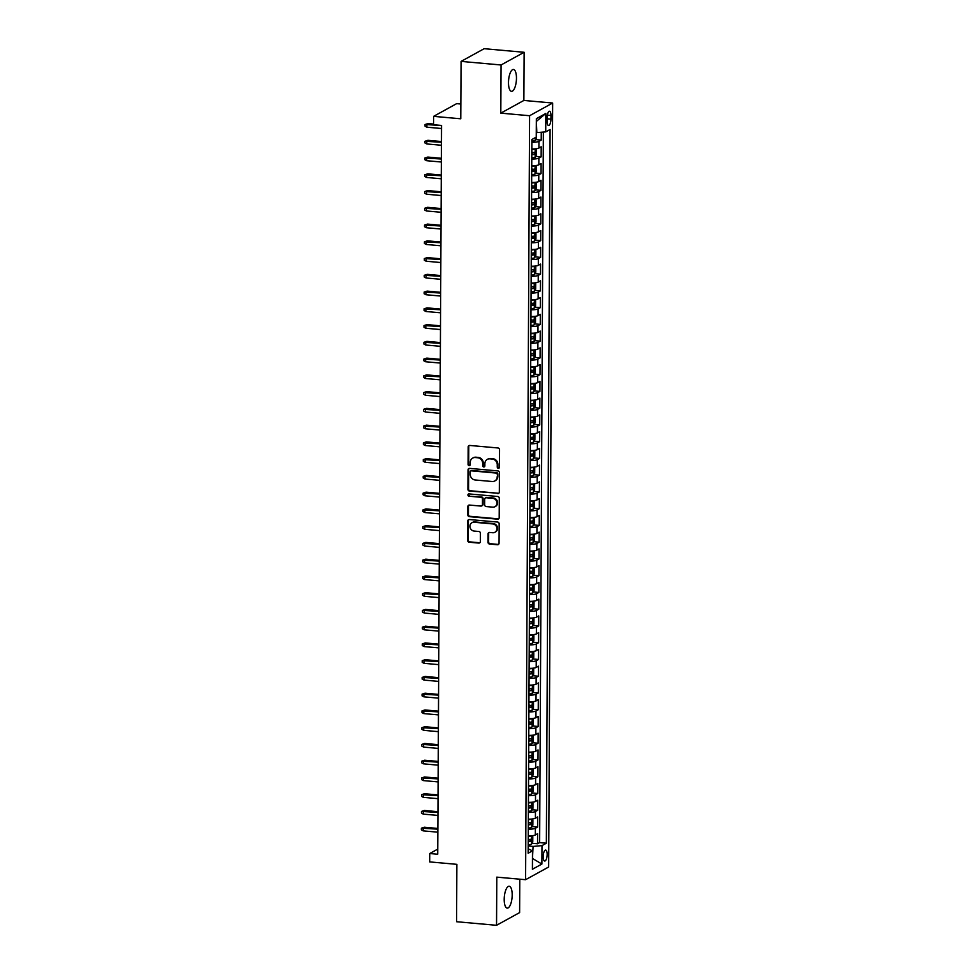 <?xml version="1.0" encoding="UTF-8"?>
<svg xmlns="http://www.w3.org/2000/svg" width="974" height="974" viewBox="0 0 974 974"><rect width="100%" height="100%" fill="white"/><g stroke="black" fill="none" stroke-linecap="round" stroke-linejoin="round"><path stroke-width="1.46" d="M498.347 468.287A1.181 1.071 -118.8 0 0 499.455 467.228L499.54 449.757A1.68 1.534 -118.8 0 0 497.982 447.967L469.736 445.447A1.68 1.534 -118.8 0 0 468.153 446.944L468.068 464.415A1.181 1.071 -118.8 0 0 469.736 465.548A1.181 1.071 -118.8 0 0 470.259 464.622L470.272 462.358A5.394 4.907 -118.8 0 1 475.324 457.537L477.674 457.756A5.394 4.907 -118.8 0 1 482.666 463.466L482.654 465.73A1.181 1.071 -118.8 0 0 484.322 466.863A1.181 1.071 -118.8 0 0 484.857 465.925L484.869 463.661A5.394 4.907 -118.8 0 1 489.922 458.851L492.272 459.058A5.394 4.907 -118.8 0 1 497.264 464.768L497.251 467.033A1.181 1.071 -118.8 0 0 498.347 468.287M487.292 459.387L487.913 459.046A5.394 4.907 -118.8 0 1 490.543 458.511L492.893 458.717A5.394 4.907 -118.8 0 1 497.897 464.428L497.884 466.692A1.181 1.071 -118.8 0 0 499.199 467.934M469.249 445.483A1.68 1.534 -118.8 0 0 468.774 446.603L468.689 464.074A1.181 1.071 -118.8 0 0 470.016 465.316M472.694 458.084L473.315 457.743A5.394 4.907 -118.8 0 1 475.945 457.196L478.295 457.415A5.394 4.907 -118.8 0 1 483.299 463.125L483.287 465.377A1.181 1.071 -118.8 0 0 484.602 466.631M512.19 894.972A10.982 3.884 95.1 0 0 509.171 886.23A10.982 3.884 95.1 0 0 504.203 899.367A10.982 3.884 95.1 0 0 507.223 908.109A10.982 3.884 95.1 0 0 512.19 894.972M516.463 78.212A10.982 3.884 95.1 0 0 513.456 69.471A10.982 3.884 95.1 0 0 508.489 82.607A10.982 3.884 95.1 0 0 511.496 91.349A10.982 3.884 95.1 0 0 516.463 78.212M547.157 854.454A5.491 1.936 95.1 0 0 545.659 850.083A5.491 1.936 95.1 0 0 543.175 856.657A5.491 1.936 95.1 0 0 544.673 861.028A5.491 1.936 95.1 0 0 547.157 854.454M487.986 542.262A1.68 1.534 -118.8 0 0 489.557 544.04L497.483 544.746A1.68 1.534 -118.8 0 0 499.053 543.249L499.151 523.842A1.68 1.534 -118.8 0 0 497.592 522.052L469.346 519.532A1.68 1.534 -118.8 0 0 467.764 521.029L467.666 540.436A1.68 1.534 -118.8 0 0 469.224 542.226L478.794 543.078A1.68 1.534 -118.8 0 0 480.377 541.581L480.426 533.265A1.68 1.534 -118.8 0 0 478.855 531.487L474.119 531.061A4.505 4.103 -118.8 0 1 471.964 522.709A4.505 4.103 -118.8 0 1 474.155 522.259L492.759 523.927A4.505 4.103 -118.8 0 1 494.914 532.279A4.505 4.103 -118.8 0 1 492.71 532.729L489.618 532.449A1.68 1.534 -118.8 0 0 488.035 533.947L487.986 542.262L488.619 541.909A1.68 1.534 -118.8 0 0 490.178 543.699L498.104 544.405A1.68 1.534 -118.8 0 0 498.591 544.369M501.05 64.978L500.806 113.142L523.866 100.444L524.122 52.279L501.05 64.978L461.079 61.399L460.775 118.791L433.6 116.356L433.552 124.733L441.551 125.451L437.728 854.247L429.741 853.528L429.692 861.905L456.879 864.34L456.575 921.721L496.545 925.3L519.617 912.601L519.787 879.193M500.806 113.142L529.588 115.723L525.583 879.705L496.801 877.136L496.545 925.3M497.751 493.611A1.68 1.534 -118.8 0 0 499.321 492.101L499.418 472.694A1.68 1.534 -118.8 0 0 497.86 470.917L469.614 468.384A1.68 1.534 -118.8 0 0 468.031 469.894L467.934 489.289A1.68 1.534 -118.8 0 0 469.492 491.079L498.371 493.258A1.68 1.534 -118.8 0 0 498.858 493.221M499.285 498.274L499.187 517.669A1.68 1.534 -118.8 0 1 497.617 519.179L469.358 516.646A1.68 1.534 -118.8 0 1 467.8 514.869L467.849 506.565A1.68 1.534 -118.8 0 1 469.419 505.056L480.876 506.078A1.68 1.534 -118.8 0 0 482.459 504.581L482.483 499.065A1.68 1.534 -118.8 0 0 480.925 497.288L468.993 496.216A1.181 1.071 -118.8 0 1 468.433 494.037A1.181 1.071 -118.8 0 1 469.005 493.915L497.726 496.484A1.68 1.534 -118.8 0 1 499.285 498.274M461.079 61.399L484.151 48.7L524.122 52.279M532.011 843.265L537.551 843.764L537.599 833.707L535.323 834.962L535.359 828.265A6.867 1.485 -179.7 0 1 528.273 829.166M532.096 826.512L537.636 827.011L537.685 816.955L535.408 818.209L535.444 811.5A6.867 1.485 -179.7 0 1 528.358 812.413M532.181 809.759L537.721 810.258L537.77 800.202L535.493 801.456L535.53 794.747A6.867 1.485 -179.7 0 1 528.444 795.661M532.279 793.006L537.806 793.493L537.855 783.449L535.59 784.703L535.615 777.995A6.867 1.485 -179.7 0 1 528.529 778.908M532.364 776.254L537.892 776.741L537.952 766.696L535.676 767.95L535.712 761.242A6.867 1.485 -179.7 0 1 528.626 762.143M532.449 759.501L537.989 759.988L538.038 749.943L535.761 751.185L535.797 744.489A6.867 1.485 -179.7 0 1 528.712 745.39M532.534 742.736L538.074 743.235L538.123 733.179L535.846 734.433L535.883 727.736A6.867 1.485 -179.7 0 1 528.797 728.637M532.62 725.983L538.159 726.482L538.208 716.426L535.931 717.68L535.968 710.983A6.867 1.485 -179.7 0 1 528.882 711.884M532.717 709.23L538.245 709.729L538.293 699.673L536.029 700.927L536.053 694.231A6.867 1.485 -179.7 0 1 528.979 695.132M532.802 692.477L538.33 692.977L538.391 682.92L536.114 684.174L536.15 677.478A6.867 1.485 -179.7 0 1 529.065 678.379M532.888 675.725L538.427 676.224L538.476 666.167L536.199 667.421L536.236 660.725A6.867 1.485 -179.7 0 1 529.15 661.626M532.973 658.972L538.512 659.471L538.561 649.414L536.284 650.669L536.321 643.96A6.867 1.485 -179.7 0 1 529.235 644.873M533.058 642.219L538.598 642.718L538.646 632.662L536.37 633.916L536.406 627.207A6.867 1.485 -179.7 0 1 529.32 628.12M533.155 625.466L538.683 625.953L538.744 615.909L536.467 617.163L536.504 610.454A6.867 1.485 -179.7 0 1 529.418 611.368M533.241 608.713L538.768 609.2L538.829 599.156L536.552 600.41L536.589 593.702A6.867 1.485 -179.7 0 1 529.503 594.603M533.326 591.961L538.865 592.448L538.914 582.403L536.637 583.645L536.674 576.949A6.867 1.485 -179.7 0 1 529.588 577.85M533.411 575.196L538.951 575.695L538.999 565.638L536.723 566.892L536.759 560.196A6.867 1.485 -179.7 0 1 529.673 561.097M533.496 558.443L539.036 558.942L539.085 548.886L536.808 550.14L536.844 543.443A6.867 1.485 -179.7 0 1 529.759 544.344M533.594 541.69L539.121 542.189L539.182 532.133L536.905 533.387L536.942 526.691A6.867 1.485 -179.7 0 1 529.856 527.591M533.679 524.937L539.206 525.436L539.267 515.38L536.991 516.634L537.027 509.938A6.867 1.485 -179.7 0 1 529.941 510.839M533.764 508.184L539.304 508.684L539.352 498.627L537.076 499.881L537.112 493.185A6.867 1.485 -179.7 0 1 530.026 494.086M533.849 491.432L539.389 491.931L539.438 481.874L537.161 483.128L537.198 476.42A6.867 1.485 -179.7 0 1 530.112 477.333M533.947 474.679L539.474 475.166L539.523 465.122L537.246 466.376L537.283 459.667A6.867 1.485 -179.7 0 1 530.197 460.58M534.032 457.926L539.559 458.413L539.62 448.369L537.344 449.623L537.38 442.914A6.867 1.485 -179.7 0 1 530.294 443.815M534.117 441.173L539.645 441.66L539.706 431.616L537.429 432.87L537.465 426.162A6.867 1.485 -179.7 0 1 530.38 427.062M534.202 424.421L539.742 424.908L539.791 414.863L537.514 416.105L537.551 409.409A6.867 1.485 -179.7 0 1 530.465 410.31M534.288 407.656L539.827 408.155L539.876 398.098L537.599 399.352L537.636 392.656A6.867 1.485 -179.7 0 1 530.55 393.557M534.385 390.903L539.913 391.402L539.961 381.345L537.685 382.599L537.721 375.903A6.867 1.485 -179.7 0 1 530.635 376.804M534.47 374.15L539.998 374.649L540.059 364.593L537.782 365.847L537.818 359.15A6.867 1.485 -179.7 0 1 530.733 360.051M534.556 357.397L540.083 357.896L540.144 347.84L537.867 349.094L537.904 342.398A6.867 1.485 -179.7 0 1 530.818 343.298M534.641 340.644L540.18 341.144L540.229 331.087L537.952 332.341L537.989 325.645A6.867 1.485 -179.7 0 1 530.903 326.546M534.726 323.892L540.266 324.391L540.314 314.334L538.038 315.588L538.074 308.88A6.867 1.485 -179.7 0 1 530.988 309.793M534.823 307.139L540.351 307.626L540.4 297.581L538.135 298.835L538.159 292.127A6.867 1.485 -179.7 0 1 531.073 293.04M534.909 290.386L540.436 290.873L540.497 280.829L538.22 282.083L538.257 275.374A6.867 1.485 -179.7 0 1 531.171 276.275M534.994 273.633L540.521 274.12L540.582 264.076L538.305 265.33L538.342 258.621A6.867 1.485 -179.7 0 1 531.256 259.522M535.079 256.88L540.619 257.367L540.667 247.323L538.391 248.565L538.427 241.869A6.867 1.485 -179.7 0 1 531.341 242.77M535.164 240.115L540.704 240.615L540.753 230.558L538.476 231.812L538.512 225.116A6.867 1.485 -179.7 0 1 531.427 226.017M535.262 223.363L540.789 223.862L540.838 213.805L538.573 215.059L538.598 208.363A6.867 1.485 -179.7 0 1 531.512 209.264M535.347 206.61L540.874 207.109L540.935 197.052L538.659 198.306L538.695 191.61A6.867 1.485 -179.7 0 1 531.609 192.511M535.432 189.857L540.972 190.356L541.02 180.3L538.744 181.554L538.78 174.857A6.867 1.485 -179.7 0 1 531.694 175.758M535.517 173.104L541.057 173.603L541.106 163.547L538.829 164.801L538.865 158.105A6.867 1.485 -179.7 0 1 531.78 159.005M535.603 156.351L541.142 156.851L541.191 146.794L538.914 148.048A6.867 1.485 -179.7 0 1 531.828 148.949L532.072 148.961M547.108 117.598L547.084 121.287A5.32 1.887 95.1 0 0 548.545 125.524A5.32 1.887 95.1 0 0 550.943 119.157L550.967 115.468A5.32 1.887 95.1 0 0 549.506 111.243A5.32 1.887 95.1 0 0 547.108 117.598M529.588 115.723L552.648 103.025L548.654 867.006L525.583 879.705M537.551 843.764L539.633 842.607L546.353 843.216L550.091 129.493L545.72 131.892L536.272 132.647M546.353 843.216L541.982 845.615L541.885 864.048L532.413 869.258L532.51 850.838L528.152 853.236L531.877 139.513L536.248 137.115L536.345 118.682L545.817 113.459L545.72 131.892M535.7 139.599L541.227 140.086L538.951 141.34A6.867 1.485 -179.7 0 1 531.865 142.253M541.142 156.851L538.865 158.105M541.057 173.603L538.78 174.857M540.972 190.356L538.695 191.61M540.874 207.109L538.598 208.363M540.789 223.862L538.512 225.116M540.704 240.615L538.427 241.869M540.619 257.367L538.342 258.621M540.521 274.12L538.257 275.374M540.436 290.873L538.159 292.127M540.351 307.626L538.074 308.88M540.266 324.391L537.989 325.645M540.18 341.144L537.904 342.398M540.083 357.896L537.818 359.15M539.998 374.649L537.721 375.903M539.913 391.402L537.636 392.656M539.827 408.155L537.551 409.409M539.742 424.908L537.465 426.162M539.645 441.66L537.38 442.914M539.559 458.413L537.283 459.667M539.474 475.166L537.198 476.42M539.389 491.931L537.112 493.185M539.304 508.684L537.027 509.938M539.206 525.436L536.942 526.691M539.121 542.189L536.844 543.443M539.036 558.942L536.759 560.196M538.951 575.695L536.674 576.949M538.865 592.448L536.589 593.702M538.768 609.2L536.504 610.454M538.683 625.953L536.406 627.207M538.598 642.718L536.321 643.96M538.512 659.471L536.236 660.725M538.427 676.224L536.15 677.478M538.33 692.977L536.053 694.231M538.245 709.729L535.968 710.983M538.159 726.482L535.883 727.736M538.074 743.235L535.797 744.489M537.989 759.988L535.712 761.242M537.892 776.741L535.615 777.995M537.806 793.493L535.53 794.747M537.721 810.258L535.444 811.5M537.636 827.011L535.359 828.265M539.633 842.607L543.358 132.111M541.227 140.086L541.264 132.294M532.474 858.094L533.095 846.418L528.188 845.98M536.832 132.695L536.333 121.275M460.86 104.023L456.66 103.646L433.6 116.356M523.866 100.444L552.648 103.025M437.764 849.109L429.741 853.528M532.474 858.459L541.885 864.048M528.164 848.853L532.51 850.838M531.743 165.702A6.867 1.485 0.3 0 0 538.829 164.801M531.658 182.455A6.867 1.485 0.3 0 0 538.744 181.554M531.573 199.207A6.867 1.485 0.3 0 0 538.659 198.306M531.719 215.972L531.487 215.997A6.867 1.485 0.3 0 0 538.573 215.059M531.634 232.725L531.39 232.749A6.867 1.485 0.3 0 0 538.476 231.812M531.305 249.478A6.867 1.485 0.3 0 0 538.391 248.565M531.22 266.231A6.867 1.485 0.3 0 0 538.305 265.33M531.366 282.984L531.134 283.008A6.867 1.485 0.3 0 0 538.22 282.083M531.28 299.736L531.049 299.761A6.867 1.485 0.3 0 0 538.135 298.835M531.195 316.501L530.952 316.513A6.867 1.485 0.3 0 0 538.038 315.588M530.867 333.242A6.867 1.485 0.3 0 0 537.952 332.341M530.781 349.995A6.867 1.485 0.3 0 0 537.867 349.094M530.927 366.76L530.696 366.784A6.867 1.485 0.3 0 0 537.782 365.847M530.842 383.512L530.611 383.537A6.867 1.485 0.3 0 0 537.685 382.599M530.513 400.265A6.867 1.485 0.3 0 0 537.599 399.352M530.428 417.018A6.867 1.485 0.3 0 0 537.514 416.105M530.574 433.771L530.343 433.795A6.867 1.485 0.3 0 0 537.429 432.87M530.489 450.524L530.258 450.548A6.867 1.485 0.3 0 0 537.344 449.623M530.404 467.276L530.16 467.301A6.867 1.485 0.3 0 0 537.246 466.376M530.075 484.029A6.867 1.485 0.3 0 0 537.161 483.128M529.99 500.782A6.867 1.485 0.3 0 0 537.076 499.881M530.136 517.547L529.905 517.571A6.867 1.485 0.3 0 0 536.991 516.634M530.051 534.3L529.819 534.324A6.867 1.485 0.3 0 0 536.905 533.387M529.722 551.053A6.867 1.485 0.3 0 0 536.808 550.14M529.637 567.805A6.867 1.485 0.3 0 0 536.723 566.892M529.783 584.558L529.552 584.583A6.867 1.485 0.3 0 0 536.637 583.645M529.698 601.311L529.466 601.335A6.867 1.485 0.3 0 0 536.552 600.41M529.613 618.064L529.381 618.088A6.867 1.485 0.3 0 0 536.467 617.163M529.284 634.817A6.867 1.485 0.3 0 0 536.37 633.916M529.199 651.569A6.867 1.485 0.3 0 0 536.284 650.669M529.345 668.334L529.113 668.359A6.867 1.485 0.3 0 0 536.199 667.421M529.259 685.087L529.028 685.112A6.867 1.485 0.3 0 0 536.114 684.174M528.943 701.828A6.867 1.485 0.3 0 0 536.029 700.927M528.845 718.593A6.867 1.485 0.3 0 0 535.931 717.68M528.992 735.346L528.76 735.37A6.867 1.485 0.3 0 0 535.846 734.433M528.906 752.098L528.675 752.123A6.867 1.485 0.3 0 0 535.761 751.185M528.821 768.851L528.59 768.876A6.867 1.485 0.3 0 0 535.676 767.95M528.505 785.604A6.867 1.485 0.3 0 0 535.59 784.703M528.407 802.357A6.867 1.485 0.3 0 0 535.493 801.456M528.553 819.122L528.322 819.146A6.867 1.485 0.3 0 0 535.408 818.209M528.468 835.875L528.237 835.899A6.867 1.485 0.3 0 0 535.323 834.962M533.095 846.418L541.982 845.615M536.893 120.971L545.817 113.459M469.127 468.421A1.68 1.534 -118.8 0 0 468.652 469.541L468.555 488.948A1.68 1.534 -118.8 0 0 470.113 490.738L498.371 493.258M497.215 474.314A1.181 1.071 -118.8 0 0 496.119 473.06L471.331 470.844A1.181 1.071 -118.8 0 0 470.223 471.891L470.211 474.277A5.394 4.907 -118.8 0 0 475.202 479.987L492.15 481.509A5.394 4.907 -118.8 0 0 497.203 476.688L497.836 473.961A1.181 1.071 -118.8 0 0 496.752 472.719L496.119 473.06M470.746 470.953L471.379 470.612A1.181 1.071 -118.8 0 1 471.952 470.503L496.752 472.719M494.78 480.961L495.401 480.62A5.394 4.907 -118.8 0 0 497.824 476.347L497.203 476.688M497.836 473.961L497.824 476.347M468.932 505.092A1.68 1.534 -118.8 0 0 468.47 506.212L468.421 514.528A1.68 1.534 -118.8 0 0 469.979 516.305L498.238 518.838A1.68 1.534 -118.8 0 0 498.725 518.801M481.704 505.908L482.325 505.567A1.68 1.534 -118.8 0 0 483.08 504.24L483.104 498.725A1.68 1.534 -118.8 0 0 481.546 496.935L468.993 496.216M468.774 493.915A1.181 1.071 -118.8 0 0 469.614 495.876M492.771 507.15A4.505 4.103 -118.8 0 0 496.837 501.914A4.505 4.103 -118.8 0 0 492.807 498.347L486.257 497.763A1.68 1.534 -118.8 0 0 484.687 499.26L484.65 504.776A1.68 1.534 -118.8 0 0 486.209 506.565L492.771 507.15M494.962 506.699L495.583 506.346A4.505 4.103 -118.8 0 0 493.441 498.006L492.807 498.347M485.442 497.933L486.063 497.592A1.68 1.534 -118.8 0 1 486.878 497.422L493.441 498.006M489.118 532.486A1.68 1.534 -118.8 0 0 488.656 533.606L488.619 541.909M494.914 532.279L495.535 531.926A4.505 4.103 -118.8 0 0 493.38 523.586L492.759 523.927M471.964 522.709L472.585 522.368A4.505 4.103 -118.8 0 1 474.788 521.918L493.38 523.586M468.859 519.568A1.68 1.534 -118.8 0 0 468.384 520.688L468.287 540.095A1.68 1.534 -118.8 0 0 469.845 541.885L479.427 542.737A1.68 1.534 -118.8 0 0 479.914 542.701M536.272 132.975L536.455 138.162L535.225 140.475A4.553 0.986 -179.7 0 1 531.877 141.108M426.868 127.192L425.041 126.206L425.041 124.526L428 123.564L426.88 124.185L426.868 127.192L441.539 128.507M425.041 124.526L441.551 125.5M428 123.564L433.552 124.063M531.792 157.861A4.553 0.986 -179.7 0 0 535.116 157.289L536.37 154.927L536.394 149.899L535.152 148.912A4.553 0.986 -179.7 0 1 531.828 149.485M531.804 154.671A4.553 0.986 0.3 0 0 534.458 154.342L534.47 152.334A4.553 0.986 -179.7 0 1 531.816 152.662M532.169 152.127L531.804 154.172M426.77 143.945L424.944 142.959L424.956 141.279L427.915 140.317L426.795 140.938L426.77 143.945L441.441 145.26M424.956 141.279L441.466 142.253M427.915 140.317L441.466 141.534M531.694 174.614A4.553 0.986 -179.7 0 0 535.018 174.042L536.284 171.68L536.309 166.651L535.067 165.665A4.553 0.986 -179.7 0 1 531.743 166.237M531.719 171.424A4.553 0.986 0.3 0 0 534.373 171.095L534.385 169.086A4.553 0.986 -179.7 0 1 531.731 169.415M532.084 168.879L531.719 170.925M426.685 160.71L424.859 159.712L424.871 158.032L427.829 157.07L426.697 157.691L426.685 160.71L441.356 162.013M424.871 158.032L441.368 159.005M427.829 157.07L441.38 158.287M531.609 191.367A4.553 0.986 -179.7 0 0 534.933 190.794L536.187 188.432L536.224 183.404L534.982 182.418A4.553 0.986 -179.7 0 1 531.658 182.99M531.634 188.189A4.553 0.986 0.3 0 0 534.288 187.848L534.3 185.839A4.553 0.986 -179.7 0 1 531.634 186.168M531.999 185.632L531.634 187.678M426.6 177.463L424.774 176.464L424.786 174.784L427.732 173.822L426.612 174.443L426.6 177.463L441.271 178.778M424.786 174.784L441.283 175.758M427.732 173.822L441.295 175.04M531.524 208.119A4.553 0.986 -179.7 0 0 534.848 207.547L536.102 205.185L536.126 200.157L534.921 199.195A4.553 0.986 -179.7 0 1 531.573 199.743M534.884 207.486L534.616 199.146M531.536 204.942A4.553 0.986 0.3 0 0 534.202 204.601L534.215 202.592A4.553 0.986 -179.7 0 1 531.548 202.933M531.914 202.385L531.548 204.43M426.515 194.216L424.688 193.217L424.688 191.549L427.647 190.575L426.527 191.196L426.515 194.216L441.185 195.53M424.688 191.549L441.198 192.511M427.647 190.575L441.198 191.793M531.439 224.872A4.553 0.986 -179.7 0 0 534.763 224.3L536.017 221.938L536.041 216.91L534.799 215.924A4.553 0.986 -179.7 0 1 531.475 216.496M531.451 221.695A4.553 0.986 0.3 0 0 534.117 221.354L534.117 219.345A4.553 0.986 -179.7 0 1 531.463 219.686M531.816 219.138L531.451 221.183M426.417 210.968L424.603 209.97L424.603 208.302L427.562 207.328L426.442 207.949L426.417 210.968L441.088 212.283M424.603 208.302L441.112 209.264M427.562 207.328L441.112 208.546M531.354 241.625A4.553 0.986 -179.7 0 0 534.677 241.053L535.931 238.691L535.956 233.663L534.714 232.676A4.553 0.986 -179.7 0 1 531.39 233.249M531.366 238.447A4.553 0.986 0.3 0 0 534.02 238.106L534.032 236.098A4.553 0.986 -179.7 0 1 531.378 236.439M531.731 235.891L531.366 237.948M426.332 227.721L424.506 226.723L424.518 225.055L427.476 224.093L426.356 224.702L426.332 227.721L441.003 229.036M424.518 225.055L441.027 226.017M427.476 224.093L441.027 225.298M531.256 258.378A4.553 0.986 -179.7 0 0 534.58 257.806L535.846 255.444L535.87 250.415L534.629 249.429A4.553 0.986 -179.7 0 1 531.305 250.001M531.28 255.2A4.553 0.986 0.3 0 0 533.935 254.859L533.947 252.85A4.553 0.986 -179.7 0 1 531.293 253.191M531.646 252.643L531.28 254.701M426.247 244.474L424.421 243.476L424.433 241.808L427.391 240.846L426.259 241.455L426.247 244.474L440.918 245.789M424.433 241.808L440.93 242.77M427.391 240.846L440.942 242.051M531.171 275.143A4.553 0.986 -179.7 0 0 534.495 274.558L535.749 272.196L535.785 267.168L534.568 266.206A4.553 0.986 -179.7 0 1 531.22 266.754M534.531 274.498L534.276 266.158M531.195 271.953A4.553 0.986 0.3 0 0 533.849 271.624L533.862 269.603A4.553 0.986 -179.7 0 1 531.195 269.944M531.561 269.396L531.195 271.454M426.162 261.227L424.335 260.241L424.347 258.56L427.294 257.599L426.174 258.207L426.162 261.227L440.832 262.542M424.347 258.56L440.845 259.522M427.294 257.599L440.845 258.804M531.086 291.896A4.553 0.986 -179.7 0 0 534.409 291.311L535.663 288.949L535.688 283.933L534.482 282.959A4.553 0.986 -179.7 0 1 531.134 283.519M534.446 291.263L534.178 282.91M531.098 288.706A4.553 0.986 0.3 0 0 533.764 288.377L533.776 286.356A4.553 0.986 -179.7 0 1 531.11 286.697M531.475 286.161L531.11 288.207M426.076 277.98L424.25 276.993L424.25 275.313L427.209 274.351L426.088 274.972L426.076 277.98L440.747 279.295M424.25 275.313L440.759 276.275M427.209 274.351L440.759 275.557M531 308.648A4.553 0.986 -179.7 0 0 534.324 308.064L535.578 305.702L535.603 300.686L534.361 299.688A4.553 0.986 -179.7 0 1 531.037 300.272M531.013 305.459A4.553 0.986 0.3 0 0 533.679 305.13L533.679 303.121A4.553 0.986 -179.7 0 1 531.025 303.45M531.378 302.914L531.013 304.959M425.979 294.732L424.153 293.746L424.165 292.066L427.123 291.104L426.003 291.725L425.979 294.732L440.65 296.047M424.165 292.066L440.674 293.04M427.123 291.104L440.674 292.322M530.915 325.401A4.553 0.986 -179.7 0 0 534.239 324.829L535.493 322.467L535.517 317.439L534.276 316.453A4.553 0.986 -179.7 0 1 530.952 317.025M530.927 322.211A4.553 0.986 0.3 0 0 533.582 321.883L533.594 319.874A4.553 0.986 -179.7 0 1 530.94 320.202M531.293 319.667L530.927 321.712M425.894 311.497L424.067 310.499L424.08 308.819L427.038 307.857L425.918 308.478L425.894 311.497L440.565 312.8M424.08 308.819L440.589 309.793M427.038 307.857L440.589 309.075M530.818 342.154A4.553 0.986 -179.7 0 0 534.142 341.582L535.408 339.22L535.432 334.192L534.19 333.205A4.553 0.986 -179.7 0 1 530.867 333.778M530.842 338.964A4.553 0.986 0.3 0 0 533.496 338.635L533.509 336.627A4.553 0.986 -179.7 0 1 530.854 336.955M531.207 336.42L530.842 338.465M425.808 328.25L423.982 327.252L423.994 325.572L426.953 324.61L425.821 325.231L425.808 328.25L440.479 329.553M423.994 325.572L440.492 326.546M426.953 324.61L440.504 325.827M530.733 358.907A4.553 0.986 -179.7 0 0 534.056 358.335L535.31 355.973L535.335 350.944L534.129 349.983A4.553 0.986 -179.7 0 1 530.781 350.53M534.093 358.274L533.825 349.934M530.745 355.729A4.553 0.986 0.3 0 0 533.411 355.388L533.423 353.379A4.553 0.986 -179.7 0 1 530.757 353.708M531.122 353.172L530.757 355.218M425.723 345.003L423.897 344.005L423.909 342.324L426.856 341.363L425.735 341.984L425.723 345.003L440.394 346.318M423.909 342.324L440.406 343.298M426.856 341.363L440.406 342.58M530.647 375.66A4.553 0.986 -179.7 0 0 533.971 375.087L535.225 372.725L535.25 367.697L534.02 366.711A4.553 0.986 -179.7 0 1 530.696 367.283M530.66 372.482A4.553 0.986 0.3 0 0 533.326 372.141L533.338 370.132A4.553 0.986 -179.7 0 1 530.672 370.473M531.037 369.925L530.66 371.971M425.638 361.756L423.812 360.757L423.812 359.089L426.77 358.115L425.65 358.736L425.638 361.756L440.309 363.071M423.812 359.089L440.321 360.051M426.77 358.115L440.321 359.333M530.562 392.412A4.553 0.986 -179.7 0 0 533.886 391.84L535.14 389.478L535.164 384.45L533.922 383.464A4.553 0.986 -179.7 0 1 530.599 384.036M530.574 389.235A4.553 0.986 0.3 0 0 533.241 388.894L533.241 386.885A4.553 0.986 -179.7 0 1 530.587 387.226M530.94 386.678L530.574 388.723M425.541 378.509L423.714 377.51L423.727 375.842L426.685 374.868L425.565 375.489L425.541 378.509L440.211 379.823M423.727 375.842L440.236 376.804M426.685 374.868L440.236 376.086M530.465 409.165A4.553 0.986 -179.7 0 0 533.801 408.593L535.055 406.231L535.079 401.203L533.837 400.217A4.553 0.986 -179.7 0 1 530.513 400.789M530.489 405.988A4.553 0.986 0.3 0 0 533.143 405.647L533.155 403.638A4.553 0.986 -179.7 0 1 530.501 403.979M530.854 403.431L530.489 405.488M425.455 395.261L423.629 394.263L423.641 392.595L426.6 391.633L425.48 392.242L425.455 395.261L440.126 396.576M423.641 392.595L440.151 393.557M426.6 391.633L440.151 392.839M530.38 425.918A4.553 0.986 -179.7 0 0 533.703 425.346L534.97 422.984L534.994 417.956L533.752 416.969A4.553 0.986 -179.7 0 1 530.428 417.542M530.404 422.74A4.553 0.986 0.3 0 0 533.058 422.399L533.07 420.391A4.553 0.986 -179.7 0 1 530.416 420.731M530.769 420.184L530.404 422.241M425.37 412.014L423.544 411.028L423.556 409.348L426.502 408.386L425.382 408.995L425.37 412.014L440.041 413.329M423.556 409.348L440.053 410.31M426.502 408.386L440.065 409.591M530.294 442.683A4.553 0.986 -179.7 0 0 533.618 442.099L534.872 439.737L534.896 434.708L533.691 433.747A4.553 0.986 -179.7 0 1 530.343 434.294M533.655 442.038L533.387 433.698M530.306 439.493A4.553 0.986 0.3 0 0 532.973 439.164L532.985 437.143A4.553 0.986 -179.7 0 1 530.319 437.484M530.684 436.936L530.319 438.994M425.285 428.767L423.459 427.781L423.471 426.101L426.417 425.139L425.297 425.76L425.285 428.767L439.956 430.082M423.471 426.101L439.968 427.062M426.417 425.139L439.968 426.344M530.209 459.436A4.553 0.986 -179.7 0 0 533.533 458.851L534.787 456.489L534.811 451.473L533.582 450.475A4.553 0.986 -179.7 0 1 530.246 451.059M530.221 456.246A4.553 0.986 0.3 0 0 532.888 455.917L532.9 453.908A4.553 0.986 -179.7 0 1 530.233 454.237M530.599 453.701L530.221 455.747M425.2 445.52L423.373 444.534L423.373 442.853L426.332 441.892L425.212 442.513L425.2 445.52L439.871 446.835M423.373 442.853L439.883 443.815M426.332 441.892L439.883 443.097M530.124 476.189A4.553 0.986 -179.7 0 0 533.448 475.604L534.702 473.242L534.726 468.226L533.484 467.228A4.553 0.986 -179.7 0 1 530.16 467.812M530.136 472.999A4.553 0.986 0.3 0 0 532.79 472.67L532.802 470.661A4.553 0.986 -179.7 0 1 530.148 470.99M530.501 470.454L530.136 472.5M425.102 462.273L423.276 461.286L423.288 459.606L426.247 458.644L425.127 459.265L425.102 462.273L439.773 463.587M423.288 459.606L439.798 460.58M426.247 458.644L439.798 459.862M530.026 492.941A4.553 0.986 -179.7 0 0 533.35 492.369L534.616 490.007L534.641 484.979L533.399 483.993A4.553 0.986 -179.7 0 1 530.075 484.565M530.051 489.752A4.553 0.986 0.3 0 0 532.705 489.423L532.717 487.414A4.553 0.986 -179.7 0 1 530.063 487.743M530.416 487.207L530.051 489.252M425.017 479.038L423.191 478.039L423.203 476.359L426.162 475.397L425.029 476.018L425.017 479.038L439.688 480.34M423.203 476.359L439.712 477.333M426.162 475.397L439.712 476.615M529.941 509.694A4.553 0.986 -179.7 0 0 533.265 509.122L534.519 506.76L534.556 501.732L533.338 500.77A4.553 0.986 -179.7 0 1 529.99 501.318M533.302 509.061L533.046 500.721M529.966 506.504A4.553 0.986 0.3 0 0 532.62 506.176L532.632 504.167A4.553 0.986 -179.7 0 1 529.966 504.495M530.331 503.96L529.966 506.005M424.932 495.79L423.106 494.792L423.118 493.112L426.064 492.15L424.944 492.771L424.932 495.79L439.603 497.093M423.118 493.112L439.615 494.086M426.064 492.15L439.627 493.368M529.856 526.447A4.553 0.986 -179.7 0 0 533.18 525.875L534.434 523.513L534.458 518.485L533.228 517.498A4.553 0.986 -179.7 0 1 529.905 518.071M529.868 523.269A4.553 0.986 0.3 0 0 532.534 522.928L532.547 520.92A4.553 0.986 -179.7 0 1 529.88 521.248M530.246 520.713L529.88 522.758M424.847 512.543L423.02 511.545L423.033 509.877L425.979 508.903L424.859 509.524L424.847 512.543L439.517 513.858M423.033 509.877L439.53 510.839M425.979 508.903L439.53 510.12M529.771 543.2A4.553 0.986 -179.7 0 0 533.095 542.628L534.349 540.266L534.373 535.237L533.131 534.251A4.553 0.986 -179.7 0 1 529.807 534.823M529.783 540.022A4.553 0.986 0.3 0 0 532.449 539.681L532.461 537.672A4.553 0.986 -179.7 0 1 529.795 538.013M530.16 537.465L529.783 539.511M424.761 529.296L422.935 528.298L422.935 526.63L425.894 525.656L424.774 526.277L424.761 529.296L439.432 530.611M422.935 526.63L439.444 527.591M425.894 525.656L439.444 526.873M529.686 559.953A4.553 0.986 -179.7 0 0 533.009 559.38L534.263 557.018L534.288 551.99L533.046 551.004A4.553 0.986 -179.7 0 1 529.722 551.576M529.698 556.775A4.553 0.986 0.3 0 0 532.352 556.434L532.364 554.425A4.553 0.986 -179.7 0 1 529.71 554.766M530.063 554.218L529.698 556.264M424.664 546.049L422.838 545.05L422.85 543.382L425.808 542.408L424.688 543.029L424.664 546.049L439.335 547.364M422.85 543.382L439.359 544.344M425.808 542.408L439.359 543.626M529.588 576.705A4.553 0.986 -179.7 0 0 532.912 576.133L534.178 573.771L534.202 568.743L532.961 567.757A4.553 0.986 -179.7 0 1 529.637 568.329M529.613 573.528A4.553 0.986 0.3 0 0 532.267 573.187L532.279 571.178A4.553 0.986 -179.7 0 1 529.625 571.519M529.978 570.971L529.613 573.029M424.579 562.802L422.753 561.803L422.765 560.135L425.723 559.173L424.591 559.782L424.579 562.802L439.25 564.116M422.765 560.135L439.262 561.097M425.723 559.173L439.274 560.379M529.503 593.458A4.553 0.986 -179.7 0 0 532.827 592.886L534.081 590.524L534.117 585.496L532.9 584.534A4.553 0.986 -179.7 0 1 529.552 585.082M532.863 592.825L532.608 584.485M529.527 590.281A4.553 0.986 0.3 0 0 532.181 589.94L532.194 587.931A4.553 0.986 -179.7 0 1 529.527 588.272M529.893 587.724L529.527 589.781M424.494 579.554L422.667 578.568L422.679 576.888L425.626 575.926L424.506 576.535L424.494 579.554L439.164 580.869M422.679 576.888L439.177 577.85M425.626 575.926L439.189 577.132M529.418 610.223A4.553 0.986 -179.7 0 0 532.741 609.639L533.995 607.277L534.02 602.249L532.79 601.262A4.553 0.986 -179.7 0 1 529.466 601.835M529.43 607.033A4.553 0.986 0.3 0 0 532.096 606.705L532.108 604.684A4.553 0.986 -179.7 0 1 529.442 605.024M529.807 604.489L529.442 606.534M424.408 596.307L422.582 595.321L422.594 593.641L425.541 592.679L424.421 593.3L424.408 596.307L439.079 597.622M422.594 593.641L439.091 594.603M425.541 592.679L439.091 593.884M529.332 626.976A4.553 0.986 -179.7 0 0 532.656 626.392L533.91 624.03L533.935 619.014L532.693 618.015A4.553 0.986 -179.7 0 1 529.369 618.6M529.345 623.786A4.553 0.986 0.3 0 0 532.011 623.457L532.023 621.449A4.553 0.986 -179.7 0 1 529.357 621.777M529.722 621.242L529.345 623.287M424.323 613.06L422.497 612.074L422.497 610.394L425.455 609.432L424.335 610.053L424.323 613.06L438.994 614.375M422.497 610.394L439.006 611.355M425.455 609.432L439.006 610.637M529.247 643.729A4.553 0.986 -179.7 0 0 532.571 643.157L533.825 640.782L533.849 635.766L532.608 634.768A4.553 0.986 -179.7 0 1 529.284 635.352M529.259 640.539A4.553 0.986 0.3 0 0 531.914 640.21L531.926 638.201A4.553 0.986 -179.7 0 1 529.272 638.53M529.625 637.994L529.259 640.04M424.226 629.813L422.399 628.827L422.412 627.146L425.37 626.185L424.25 626.806L424.226 629.813L438.897 631.128M422.412 627.146L438.921 628.12M425.37 626.185L438.921 627.402M529.15 660.482A4.553 0.986 -179.7 0 0 532.474 659.909L533.74 657.547L533.764 652.519L532.559 651.557A4.553 0.986 -179.7 0 1 529.199 652.105M532.51 659.848L532.254 651.509M529.174 657.292A4.553 0.986 0.3 0 0 531.828 656.963L531.841 654.954A4.553 0.986 -179.7 0 1 529.186 655.283M529.539 654.747L529.174 656.793M424.14 646.578L422.314 645.579L422.326 643.899L425.285 642.937L424.153 643.558L424.14 646.578L438.811 647.88M422.326 643.899L438.824 644.873M425.285 642.937L438.836 644.155M529.065 677.234A4.553 0.986 -179.7 0 0 532.388 676.662L533.642 674.3L533.679 669.272L532.437 668.286A4.553 0.986 -179.7 0 1 529.113 668.858M529.089 674.045A4.553 0.986 0.3 0 0 531.743 673.716L531.755 671.707A4.553 0.986 -179.7 0 1 529.089 672.036M529.454 671.5L529.089 673.545M424.055 663.331L422.229 662.332L422.241 660.652L425.188 659.69L424.067 660.311L424.055 663.331L438.726 664.633M422.241 660.652L438.738 661.626M425.188 659.69L438.75 660.908M528.979 693.987A4.553 0.986 -179.7 0 0 532.303 693.415L533.557 691.053L533.582 686.025L532.352 685.039A4.553 0.986 -179.7 0 1 529.028 685.611M528.992 690.809A4.553 0.986 0.3 0 0 531.658 690.469L531.67 688.46A4.553 0.986 -179.7 0 1 529.004 688.788M529.369 688.253L529.004 690.298M423.97 680.083L422.144 679.085L422.144 677.417L425.102 676.443L423.982 677.064L423.97 680.083L438.641 681.398M422.144 677.417L438.653 678.379M425.102 676.443L438.653 677.661M528.894 710.74A4.553 0.986 -179.7 0 0 532.218 710.168L533.472 707.806L533.496 702.778L532.254 701.791A4.553 0.986 -179.7 0 1 528.931 702.364M528.906 707.562A4.553 0.986 0.3 0 0 531.573 707.221L531.573 705.213A4.553 0.986 -179.7 0 1 528.919 705.553M529.284 705.006L528.906 707.051M423.885 696.836L422.059 695.838L422.059 694.17L425.017 693.196L423.897 693.817L423.885 696.836L438.556 698.151M422.059 694.17L438.568 695.132M425.017 693.196L438.568 694.413M528.809 727.493A4.553 0.986 -179.7 0 0 532.133 726.921L533.387 724.559L533.411 719.53L532.169 718.544A4.553 0.986 -179.7 0 1 528.845 719.116M528.821 724.315A4.553 0.986 0.3 0 0 531.475 723.974L531.487 721.965A4.553 0.986 -179.7 0 1 528.833 722.306M529.186 721.758L528.821 723.804M423.787 713.589L421.961 712.591L421.973 710.923L424.932 709.949L423.812 710.57L423.787 713.589L438.458 714.904M421.973 710.923L438.483 711.884M424.932 709.949L438.483 711.166M528.712 744.246A4.553 0.986 -179.7 0 0 532.035 743.673L533.302 741.311L533.326 736.283L532.121 735.321A4.553 0.986 -179.7 0 1 528.76 735.869M532.072 743.612L531.816 735.273M528.736 741.068A4.553 0.986 0.3 0 0 531.39 740.727L531.402 738.718A4.553 0.986 -179.7 0 1 528.748 739.059M529.101 738.511L528.736 740.569M423.702 730.342L421.876 729.343L421.888 727.675L424.847 726.714L423.714 727.322L423.702 730.342L438.373 731.657M421.888 727.675L438.385 728.637M424.847 726.714L438.397 727.919M528.626 760.998A4.553 0.986 -179.7 0 0 531.95 760.426L533.204 758.064L533.241 753.036L531.999 752.05A4.553 0.986 -179.7 0 1 528.675 752.622M528.651 757.821A4.553 0.986 0.3 0 0 531.305 757.48L531.317 755.471A4.553 0.986 -179.7 0 1 528.651 755.812M529.016 755.264L528.651 757.322M423.617 747.095L421.791 746.108L421.803 744.428L424.749 743.466L423.629 744.075L423.617 747.095L438.288 748.409M421.803 744.428L438.3 745.39M424.749 743.466L438.312 744.672M528.541 777.763A4.553 0.986 -179.7 0 0 531.865 777.179L533.119 774.817L533.143 769.789L531.914 768.803A4.553 0.986 -179.7 0 1 528.59 769.375M528.553 774.574A4.553 0.986 0.3 0 0 531.22 774.245L531.232 772.224A4.553 0.986 -179.7 0 1 528.565 772.565M528.931 772.029L528.565 774.074M423.532 763.847L421.705 762.861L421.705 761.181L424.664 760.219L423.544 760.84L423.532 763.847L438.203 765.162M421.705 761.181L438.215 762.143M424.664 760.219L438.215 761.424M528.456 794.516A4.553 0.986 -179.7 0 0 531.78 793.932L533.034 791.57L533.058 786.554L531.816 785.555A4.553 0.986 -179.7 0 1 528.492 786.14M528.468 791.326A4.553 0.986 0.3 0 0 531.134 790.998L531.134 788.989A4.553 0.986 -179.7 0 1 528.48 789.317M528.833 788.782L528.468 790.827M423.434 780.6L421.62 779.614L421.62 777.934L424.579 776.972L423.459 777.593L423.434 780.6L438.117 781.915M421.62 777.934L438.13 778.896M424.579 776.972L438.13 778.177M528.371 811.269A4.553 0.986 -179.7 0 0 531.694 810.697L532.948 808.335L532.973 803.306L531.767 802.345A4.553 0.986 -179.7 0 1 528.407 802.893M531.719 810.636L531.463 802.284M528.383 808.079A4.553 0.986 0.3 0 0 531.037 807.75L531.049 805.741A4.553 0.986 -179.7 0 1 528.395 806.07M528.748 805.535L528.383 807.58M423.349 797.353L421.523 796.367L421.535 794.687L424.494 793.725L423.373 794.346L423.349 797.353L438.02 798.668M421.535 794.687L438.044 795.661M424.494 793.725L438.044 794.942M528.273 828.022A4.553 0.986 -179.7 0 0 531.597 827.45L532.863 825.088L532.888 820.059L531.646 819.073A4.553 0.986 -179.7 0 1 528.322 819.645M528.298 824.832A4.553 0.986 0.3 0 0 530.952 824.503L530.964 822.494A4.553 0.986 -179.7 0 1 528.31 822.823M528.663 822.287L528.298 824.333M423.264 814.118L421.438 813.12L421.45 811.439L424.408 810.478L423.276 811.099L423.264 814.118L437.935 815.421M421.45 811.439L437.947 812.413M424.408 810.478L437.959 811.695M528.188 844.775A4.553 0.986 -179.7 0 0 531.512 844.202L532.766 841.84L532.802 836.812L531.561 835.826A4.553 0.986 -179.7 0 1 528.237 836.398M528.212 841.585A4.553 0.986 0.3 0 0 530.867 841.256L530.879 839.247A4.553 0.986 -179.7 0 1 528.212 839.576M528.578 839.04L528.212 841.086M423.179 830.871L421.352 829.872L421.365 828.192L424.311 827.23L423.191 827.851L423.179 830.871L437.85 832.173M421.365 828.192L437.862 829.166M424.311 827.23L437.874 828.448M538.914 148.048L538.951 141.34M547.327 115.151L550.967 115.468M547.096 118.816L550.943 119.157M497.897 464.428L497.264 464.768M492.893 458.717L492.272 459.058M490.543 458.511L489.922 458.851M483.287 465.377L482.654 465.73M483.299 463.125L482.666 463.466M478.295 457.415L477.674 457.756M475.945 457.196L475.324 457.537M468.689 464.074L468.068 464.415M468.774 446.603L468.153 446.944M497.884 466.692L497.251 467.033M470.113 490.738L469.492 491.079M468.555 488.948L467.934 489.289M468.652 469.541L468.031 469.894M471.952 470.503L471.331 470.844M498.238 518.838L497.617 519.179M469.979 516.305L469.358 516.646M468.421 514.528L467.8 514.869M468.47 506.212L467.849 506.565M483.08 504.24L482.459 504.581M483.104 498.725L482.483 499.065M481.546 496.935L480.925 497.288M486.878 497.422L486.257 497.763M488.656 533.606L488.035 533.947M474.788 521.918L474.155 522.259M479.427 542.737L478.794 543.078M469.845 541.885L469.224 542.226M468.287 540.095L467.666 540.436M468.384 520.688L467.764 521.029M498.104 544.405L497.483 544.746M490.178 543.699L489.557 544.04M535.225 140.475L535.25 137.663M535.14 157.228L535.189 148.937M532.157 154.136L534.458 154.342M535.055 173.981L535.103 165.69M532.072 170.888L534.373 171.095M534.97 190.734L535.006 182.442M531.987 187.641L534.288 187.848M531.901 204.394L534.202 204.601M534.787 224.239L534.836 215.948M531.816 221.147L534.117 221.354M534.702 240.992L534.75 232.701M531.719 237.9L534.02 238.106M534.616 257.745L534.665 249.454M531.634 254.664L533.935 254.859M531.548 271.417L533.849 271.624M531.463 288.17L533.764 288.377M534.349 308.015L534.397 299.712M531.378 304.923L533.679 305.13M534.263 324.768L534.312 316.477M531.28 321.676L533.582 321.883M534.178 341.521L534.227 333.23M531.195 338.428L533.496 338.635M531.11 355.181L533.411 355.388M534.008 375.027L534.044 366.735M531.025 371.934L533.326 372.141M533.91 391.779L533.959 383.488M530.94 388.687L533.241 388.894M533.825 408.532L533.874 400.241M530.842 405.44L533.143 405.647M533.74 425.285L533.789 416.994M530.757 422.205L533.058 422.399M530.672 438.957L532.973 439.164M533.569 458.803L533.606 450.499M530.587 455.71L532.888 455.917M533.472 475.556L533.521 467.252M530.501 472.463L532.79 472.67M533.387 492.308L533.435 484.017M530.404 489.216L532.705 489.423M530.319 505.969L532.62 506.176M533.216 525.814L533.253 517.523M530.233 522.721L532.534 522.928M533.131 542.567L533.168 534.276M530.148 539.474L532.449 539.681M533.034 559.319L533.082 551.028M530.051 556.227L532.352 556.434M532.948 576.072L532.997 567.781M529.966 572.98L532.267 573.187M529.88 589.745L532.181 589.94M532.778 609.578L532.815 601.287M529.795 606.498L532.096 606.705M532.681 626.343L532.729 618.04M529.71 623.25L532.011 623.457M532.595 643.096L532.644 634.792M529.613 640.003L531.914 640.21M529.527 656.756L531.828 656.963M532.425 676.601L532.461 668.31M529.442 673.509L531.743 673.716M532.34 693.354L532.376 685.063M529.357 690.262L531.658 690.469M532.242 710.107L532.291 701.816M529.272 707.014L531.573 707.221M532.157 726.86L532.206 718.569M529.174 723.767L531.475 723.974M529.089 740.52L531.39 740.727M531.987 760.365L532.023 752.074M529.004 757.285L531.305 757.48M531.901 777.118L531.938 768.827M528.919 774.038L531.22 774.245M531.804 793.883L531.853 785.58M528.833 790.791L531.134 790.998M528.736 807.543L531.037 807.75M531.634 827.389L531.682 819.097M528.651 824.296L530.952 824.503M531.548 844.141L531.585 835.85M528.565 841.049L530.867 841.256"/></g></svg>
